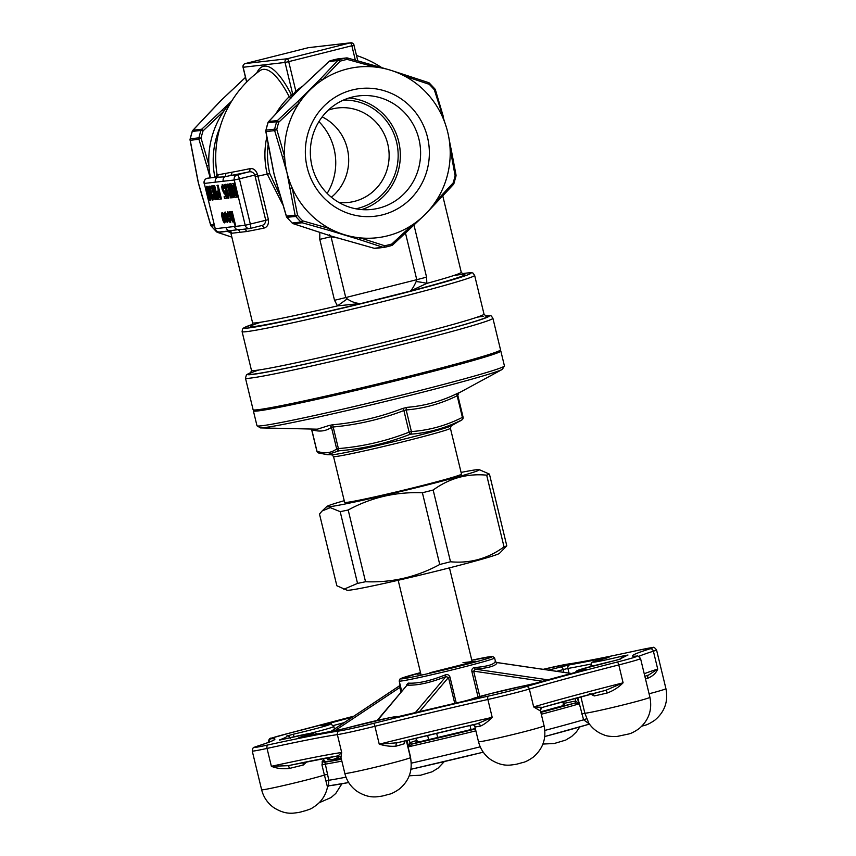 <?xml version="1.0" encoding="UTF-8"?>
<svg xmlns="http://www.w3.org/2000/svg" width="856" height="856" viewBox="0 0 856 856"><rect width="100%" height="100%" fill="white"/><g stroke="black" fill="none" stroke-linecap="round" stroke-linejoin="round"><path stroke-width="1.28" d="M500.493 349.997L499.594 351.474A126.057 4.248 166.4 0 1 378.106 385.082A126.057 4.248 166.4 0 1 254.681 410.72L253.205 409.821A127.287 4.291 -13.6 0 0 377.828 383.937A127.287 4.291 -13.6 0 0 500.493 349.997A127.287 4.291 -13.6 0 0 500.535 349.837L492.896 318.25A127.287 4.291 166.4 0 1 370.177 352.351A127.287 4.291 166.4 0 1 245.458 378.117L253.098 409.692A127.287 4.291 -13.6 0 0 253.205 409.821M500.032 350.757A127.287 4.291 166.4 0 1 500.824 351.024A127.287 4.291 166.4 0 1 378.106 385.125A127.287 4.291 166.4 0 1 253.387 410.891A127.287 4.291 166.4 0 1 253.965 410.281M338.398 448.598C362.805 446.565 386.377 441.086 409.104 432.152L403.882 410.548C381.091 419.269 357.53 424.747 333.166 426.994A2.45 0.61 84.4 0 0 332.438 424.801L329.057 425.496A2.45 2.354 -123.3 0 1 331.465 427.347C325.676 431.338 319.106 432.098 311.745 429.605L316.966 451.208C324.381 453.905 330.951 453.145 336.686 448.94A2.45 2.354 55.3 0 0 339.115 450.791L327.27 454.675L331.743 454.782A61.932 2.087 -13.6 0 0 391.898 442.103A61.932 2.087 -13.6 0 0 451.187 425.881L461.844 419.9C445.634 428.107 428.492 432.869 410.42 434.206C387.479 443.194 363.714 448.715 339.115 450.791A2.45 0.61 -95.2 0 1 338.398 448.598L333.166 426.994L331.465 427.347L336.686 448.94L338.398 448.598M402.588 408.483A2.45 0.631 69.4 0 1 403.882 410.548L406.183 409.971L411.404 431.574L409.104 432.152A2.45 0.631 -111 0 0 410.42 434.206A2.45 1.733 -94.7 0 0 411.404 431.574C429.241 430.29 446.233 425.571 462.401 417.386L457.168 395.782C440.958 403.754 423.966 408.483 406.183 409.971A2.45 1.733 84.7 0 1 407.146 407.338L402.588 408.483C379.989 417.161 356.61 422.596 332.438 424.801M338.88 202.444A47.54 45.85 83.5 0 0 348.67 202.412A47.54 45.85 83.5 0 0 388.817 149.961A47.54 45.85 83.5 0 0 337.842 107.942A47.54 45.85 83.5 0 0 328.297 110.135M322.177 116.898A47.54 45.85 -96.5 0 1 347.311 148.612A47.54 45.85 -96.5 0 1 331.39 197.233M234.48 226.508L245.212 225.278A4.291 4.141 83.5 0 0 250.241 228.445A4.291 1.124 -104.1 0 0 250.284 228.434L261.08 225.716C263.99 225.16 265.542 223.341 265.745 220.27L255.216 176.775A89.687 86.499 -96.5 0 1 254.81 174.977C253.43 172.27 251.332 171.264 248.529 171.981A110.039 3.702 166.4 0 1 229.922 175.651L224.7 176.828A4.291 4.141 83.5 0 0 223.213 181.258L204.295 183.43L215.252 228.713L234.48 226.508A4.291 4.141 83.5 0 0 237.722 229.708L241.938 229.429M206.895 186.298L207.002 186.266C208.094 186.779 209.067 188.941 209.913 192.739L210.897 198.549L210.373 200.208L209.741 200.368L207.815 196.955L209.388 198.774L209.699 198.325L209.035 193.681L208.575 195.607L206.392 191.263L206.424 186.415C207.526 186.929 208.489 189.09 209.335 192.889L210.319 198.699L209.741 200.368M208.254 196.73L209.966 198.635M222.699 184.479L224.903 188.213L223.898 188.588L222.581 186.201M223.191 186.041L223.213 189.337L224.679 192.226M222.614 186.191L222.646 189.486L224.112 192.375L224.443 191.059L225.545 191.038L226.872 198.143L224.529 198.496L224.101 196.73L225.46 196.495M224.101 196.73L225.47 196.57L224.807 192.985L224.422 193.959M224.625 184.511L227.696 195.189L228.071 193.06L228.466 194.686L227.964 198.282L224.625 184.511L225.674 184.308L227.91 193.552M228.071 193.06L228.638 192.91L229.034 194.537L228.841 198.1L228.263 198.25M230.82 197.95L226.968 184.243L231.794 194.248L229.301 183.976L229.879 183.826L233.742 197.543L232.607 197.747L228.338 187.678L230.82 197.95L231.398 197.811L229.75 191.016M226.968 184.243L228.092 184.029L230.949 190.76M232.565 183.548L234.127 183.345L237.465 197.115L234.908 197.276L234.127 196.356L232.179 190.792C231.109 186.394 231.12 184.008 232.222 183.633L233.56 183.484L236.887 197.255M225.749 213.658L225.652 216.022L224.55 216.044L224.775 212.213L227.033 214.407M227.621 217.146L227.247 217.242C226.498 214.107 225.674 212.438 224.775 212.213L225.353 212.063M227.257 215.059L227.728 216.75M228.317 219.607L227.3 222.635L225.46 219.575L226.466 219.2L227.482 220.901M228.531 213.337L228.199 215.006L227.118 215.027L227.578 211.892C228.477 212.031 229.322 213.7 230.104 216.868C230.874 220.056 230.874 221.875 230.125 222.303C229.226 222.057 228.392 220.367 227.643 217.253L229.536 216.568L227.953 213.476L227.632 215.156M228.006 211.785L230.136 214.792M231.088 218.687L230.221 222.282M227.536 216.793L229.515 216.493M229.429 211.86L232.554 220.399L231.152 211.667L232.201 211.464L235.528 225.235L234.961 225.385L233.26 220.409L232.832 221.993L230.96 218.205L229.429 211.86L230.478 211.657L233.121 220.249M222.175 212.513C223.084 212.727 223.919 214.417 224.679 217.574L225.256 221.725L224.7 222.924C223.812 222.721 222.988 221.073 222.228 218.002C221.436 214.792 221.415 212.951 222.175 212.513L224.293 214.3M224.914 216.129L225.674 219.457M225.824 220.688L224.7 222.924M216.985 185.377L218.087 185.174L221.415 198.956L218.89 199.191L217.114 195.457C216.493 192.547 216.6 191.102 217.445 191.134L218.355 191.038L217.51 185.324L220.848 199.095M217.799 191.049L218.334 190.952M215.07 199.758L211.207 186.041L216.033 196.056L213.551 185.773L214.653 185.57L217.98 199.341L216.857 199.555L212.577 189.476L215.07 199.758L215.648 199.619L214 192.825M211.207 186.041L212.341 185.838L215.188 192.568M208.875 186.308L211.946 196.987L212.309 194.858L212.705 196.495L212.202 200.09L208.875 186.308L209.923 186.116L212.16 195.361M212.309 194.858L212.887 194.719L213.283 196.345L213.091 199.908L212.513 200.047M225.674 173.918A3.071 2.814 72 0 1 224.7 176.828L214.653 177.406A3.071 3.06 169.7 0 0 216.964 173.95L218.023 174.795L231.805 172.249A106.979 3.606 -13.6 0 0 249.899 168.675C253.365 168.129 255.891 170.044 257.485 174.399A87.194 84.091 83.5 0 0 257.891 176.143L268.41 219.65C268.848 224.347 267.329 227.172 263.851 228.124A3.071 2.119 78.2 0 0 261.219 225.684M282.715 204.573L267.233 174.121A79.79 76.954 -96.5 0 1 266.794 137.185M275.942 113.655A79.79 76.954 -96.5 0 1 289.232 96.717A100.109 26.247 -104.1 0 0 259.796 70.759L259.796 70.759A107.353 107.353 0 0 0 216.964 173.95L216.279 176.389M329.624 234.822L331.015 236.652L345.749 297.556L347.226 298.915C352.233 302.264 357.038 303.752 361.649 303.366L337.499 305.881L334.514 300.285L319.78 239.38L319.812 233.528M263.851 228.124A107.353 3.617 166.4 0 1 246.528 231.548L230.949 233.335M413.962 225.021L426.566 277.119L426.844 283.4L410.024 291.19C411.736 289.991 413.78 286.781 416.155 281.57L416.765 279.687L405.487 233.078M268.131 144.568A78.217 75.435 83.5 0 0 269.79 173.629L280.265 196.185M210.416 177.459A85.878 82.829 -96.5 0 1 208.885 165.112A85.878 82.829 -96.5 0 1 223.716 111.334A85.878 82.829 -96.5 0 1 231.323 101.704M217.285 104.464A85.878 82.829 -96.5 0 1 219.147 102.42A85.878 82.829 -96.5 0 1 221.073 100.441L193.017 130.208L201.716 129.203A3.071 2.953 -96.5 0 0 200.967 130.444L192.258 131.439A96.621 93.176 83.5 0 0 190.225 138.822L198.934 137.827A3.071 2.953 -96.5 0 0 198.934 139.293A3.071 0.663 -17.6 0 1 201.064 138.116L198.934 137.827A96.621 93.176 -96.5 0 1 200.967 130.444L203.065 130.861L201.716 129.203L222.164 110.082L223.716 111.334L203.065 130.861A95.08 91.699 83.5 0 0 201.064 138.116L208.885 165.112L206.799 165.85L198.934 139.293L190.235 140.288L198.367 182.799A85.878 82.829 -96.5 0 1 197.436 178.508A85.878 82.829 -96.5 0 1 197.426 178.401M199.523 187.09A85.878 82.829 -96.5 0 1 199.491 186.983A85.878 82.829 -96.5 0 1 198.367 182.799L210.683 224.828L214.064 224.443M245.49 77.404L221.073 100.441A85.878 82.829 -96.5 0 1 222.902 98.665A85.878 82.829 -96.5 0 1 224.796 96.953M222.164 110.082L231.002 101.725M210.137 177.534L206.799 165.85M230.639 232.586L226.498 231.195M225.995 231.259A3.071 2.953 -96.5 0 0 226.444 231.441L217.745 232.436L231.858 237.123M427.497 137.281A64.275 61.985 -96.5 0 1 350.35 214.054A64.275 61.985 -96.5 0 1 324.189 105.919A64.275 61.985 -96.5 0 1 427.497 137.281M447.72 132.198A85.878 82.829 -96.5 0 1 448.64 136.478A85.878 82.829 -96.5 0 1 450.085 148.398A85.878 82.829 -96.5 0 1 435.255 202.187A85.878 82.829 -96.5 0 1 426.941 212.577A85.878 82.829 -96.5 0 1 425.015 214.556A85.878 82.829 -96.5 0 1 423.174 216.322A85.878 82.829 -96.5 0 1 412.667 224.668A85.878 82.829 -96.5 0 1 360.183 237.872A85.878 82.829 -96.5 0 1 344.636 234.779A85.878 82.829 -96.5 0 1 329.924 228.691A85.878 82.829 -96.5 0 1 292.27 188.106A85.878 82.829 -96.5 0 1 286.974 172.644A85.878 82.829 -96.5 0 1 284.609 156.434A85.878 82.829 -96.5 0 1 299.429 102.656A85.878 82.829 -96.5 0 1 309.679 90.287A85.878 82.829 -96.5 0 1 322.027 80.164A85.878 82.829 -96.5 0 1 374.511 66.961A85.878 82.829 -96.5 0 1 388.506 69.603A85.878 82.829 -96.5 0 1 390.047 70.053A85.878 82.829 -96.5 0 1 391.738 70.588A85.878 82.829 -96.5 0 1 404.77 76.152A85.878 82.829 -96.5 0 1 442.424 116.726A85.878 82.829 -96.5 0 1 446.597 128.015A85.878 82.829 -96.5 0 1 447.72 132.198M426.941 212.577L435.554 203.503A3.071 0.963 44.1 0 0 435.255 202.187L453.113 182.981A95.08 91.699 83.5 0 0 455.114 175.715L450.085 148.398L450.909 147.917L456.002 174.913A3.071 0.867 170.5 0 1 455.114 175.715L455.97 176.122A3.071 3.071 0 0 0 456.002 174.913A3.071 0.867 170.5 0 0 455.852 174.699M446.597 128.015L434.324 89.794A95.08 91.699 83.5 0 0 429.241 84.316L404.77 76.152A3.071 1.07 107.6 0 0 404.332 74.665L428.503 82.593A3.071 1.487 108.7 0 1 429.241 84.316L429.691 83.321A3.071 3.071 0 0 0 428.503 82.593A3.071 1.487 108.7 0 0 428.332 82.561L404.214 74.643A3.071 1.07 107.6 0 1 404.332 74.665L391.738 70.588M388.506 69.603L374.543 65.623L374.511 66.961L347.161 59.396L347.579 58.015L386.077 68.94M340.078 61.183L322.027 80.164A3.071 0.963 44.1 0 0 320.08 79.319L337.735 60.508A3.071 1.391 42.4 0 1 340.078 61.183A3.071 0.802 73.5 0 0 338.965 59.781A96.621 93.176 -96.5 0 1 346.166 57.973A3.071 0.802 78.2 0 1 347.161 59.396A95.08 91.699 83.5 0 0 340.078 61.183M391.62 245.512A3.071 2.953 -96.5 0 0 392.733 244.837L392.776 244.848A3.071 3.071 0 0 1 391.577 245.522L384.355 247.341A3.071 2.953 -96.5 0 1 384.087 247.384A3.071 3.071 0 0 0 384.355 247.341A3.071 0.802 78.2 0 1 384.344 247.341L384.355 247.341A3.071 0.802 78.2 0 0 384.74 245.758A3.071 1.487 108.7 0 1 382.921 247.277L358.803 239.37A3.071 1.07 107.6 0 0 360.183 237.872L384.74 245.758A95.08 91.699 83.5 0 0 391.823 243.981L412.667 224.668L413.277 225.674L392.776 244.848L391.823 243.981A3.071 0.802 73.5 0 1 391.577 245.522A3.071 0.802 73.5 0 1 391.545 245.533A96.621 93.176 -96.5 0 1 384.376 247.331M329.068 61.482L296.797 91.763L268.731 121.531L277.44 120.525A3.071 2.953 -96.5 0 0 276.681 121.766L267.981 122.761A96.621 93.176 83.5 0 0 265.949 130.144L274.648 129.149A3.071 2.953 -96.5 0 0 274.658 130.615A3.071 0.663 -17.6 0 1 276.788 129.438L274.648 129.149A96.621 93.176 -96.5 0 1 276.681 121.766L278.789 122.183L277.44 120.525L297.888 101.404L299.429 102.656L278.789 122.183A95.08 91.699 83.5 0 0 276.788 129.438L284.609 156.434L282.512 157.172L274.658 130.615L265.949 131.61L274.08 174.121L286.407 216.151L295.106 215.156L286.974 172.644L282.512 157.172M290.034 188.277L292.27 188.106L297.567 215.359A95.08 91.699 83.5 0 0 302.66 220.837L329.924 228.691L329.079 230.35L302.168 222.763L302.66 220.837L300.938 222.025A96.621 93.176 -96.5 0 1 295.769 216.45L286.942 217.285M393.418 71.166L404.214 74.643M297.888 101.404L320.08 79.319M278.542 189.593L286.353 216.354A3.071 0.663 162.4 0 1 286.407 216.151A3.071 2.953 -96.5 0 0 287.07 217.456A96.621 93.176 83.5 0 0 292.238 223.02L300.938 222.025A3.071 2.953 -96.5 0 0 302.168 222.763L293.469 223.758L331.754 236.256L374.222 248.294L382.921 247.277A3.071 2.953 -96.5 0 0 384.087 247.384L375.377 248.379A3.071 2.953 -96.5 0 1 374.222 248.272A3.071 3.071 0 0 0 375.377 248.379A3.071 2.953 -96.5 0 0 375.634 248.336M358.803 239.37L329.079 230.35M334.846 237.133A85.878 82.829 -96.5 0 1 333.294 236.705A85.878 82.829 -96.5 0 1 331.754 236.256A85.878 82.829 -96.5 0 1 330.063 235.721A85.878 82.829 -96.5 0 1 328.383 235.154M275.236 178.412A85.878 82.829 -96.5 0 1 275.204 178.305A85.878 82.829 -96.5 0 1 274.08 174.121A85.878 82.829 -96.5 0 1 273.16 169.83A85.878 82.829 -96.5 0 1 273.139 169.723M293.009 95.786A85.878 82.829 -96.5 0 1 294.86 93.743A85.878 82.829 -96.5 0 1 296.797 91.763A85.878 82.829 -96.5 0 1 298.626 89.987A85.878 82.829 -96.5 0 1 300.52 88.275M256.65 73.135A102.966 26.996 75.9 0 1 291.136 94.256L292.891 94.963L285.037 62.456L243.147 67.26L246.71 82.005M231.152 211.667L232.201 211.464M231.42 218.055L231.997 217.916M229.911 211.806L230.478 211.657M231.623 211.603L234.961 225.385M230.756 222.153L230.125 222.303M229.74 220.72L229.922 218.152L228.392 218.334L229.74 220.72M228.969 218.184L230.318 220.57M228.959 219.939L229.536 219.789M225.888 219.339L226.904 221.041L226.776 217.349L225.139 213.807M225.171 213.797L225.075 216.172M227.247 217.242C228.017 220.399 228.038 222.196 227.3 222.635M222.56 214.096L222.688 217.863L224.315 221.34L224.197 217.638L222.528 214.107M224.679 217.574L225.256 217.435M225.256 221.725L225.834 221.586M223.138 213.957L223.266 217.724L224.882 221.19M222.688 217.863L223.266 217.724M232.65 185.217L231.997 186.298L232.714 190.77L234.533 195.607L235.978 195.724L233.41 185.131L232.522 185.249M233.56 183.484L234.127 183.345M233.217 185.078L232.575 186.148L233.292 190.621L235.111 195.457L235.956 195.65M231.997 186.298L232.575 186.148M232.714 190.77L233.292 190.621M234.533 195.607L235.111 195.457M235.218 195.81L235.796 195.671M229.301 183.976L230.403 183.762M227.525 184.179L228.092 184.029M229.825 183.912L233.164 197.683M228.466 194.686L229.034 194.537M225.107 184.457L225.674 184.308M224.807 192.985L224.358 193.97L222.186 189.636L221.693 186.383L222.806 184.457M222.753 184.468L222.175 184.618L224.326 188.352L224.903 188.213M224.443 191.059L225.545 191.038M224.968 191.188L226.294 198.292M222.646 189.486L223.213 189.337M217.841 192.728L217.627 195.339L218.59 197.597L219.939 197.565L218.74 192.621L217.766 192.739M217.51 185.324L218.087 185.174M218.419 192.579L218.205 195.189L219.157 197.458L219.917 197.49M217.627 195.339L218.205 195.189M218.59 197.597L219.157 197.458M213.551 185.773L214.653 185.57M211.764 185.977L212.341 185.838M214.075 185.72L217.403 199.491M212.705 196.495L213.283 196.345M209.346 186.255L209.923 186.116M208.404 191.07L206.82 187.999L206.852 191.145L208.318 194.002L208.404 191.07M210.319 198.699L210.897 198.549M209.335 192.889L209.913 192.739M208.768 198.121L209.335 197.982M207.419 187.849L207.43 191.006L208.896 193.852M206.852 191.145L207.43 191.006M218.023 174.795A3.071 3.028 113.8 0 1 216.836 177.727A4.291 4.141 83.5 0 0 215.338 182.157M227.247 231.077L237.722 229.708A3.071 2.793 90.3 0 1 239.883 232.019M225.984 227.482A4.291 4.141 83.5 0 0 229.226 230.681A3.071 3.039 60.1 0 1 231.623 232.96M291.061 98.044L289.232 96.717A3.071 1.99 -27.5 0 0 291.136 94.256M355.347 60.166L351.859 45.753L288.707 61.643L295.834 91.111L292.891 94.963A3.071 2.953 -96.5 0 1 292.987 95.744M302.938 85.942A81.277 78.388 -96.5 0 0 295.834 91.111A3.071 0.685 -129.3 0 0 296.561 91.988M241.831 229.44L249.717 228.541A4.291 4.291 0 0 0 250.284 228.434A4.291 1.124 -104.1 0 0 250.359 224.144L239.402 178.851L257.485 174.399M246.528 231.548A3.071 2.622 79.6 0 0 244.099 229.183M231.805 172.249A3.071 2.643 79.7 0 1 229.922 175.651L237.262 174.817L248.529 171.981A3.071 2.108 78.2 0 0 249.899 168.675M202.829 198.271L210.63 225.032A3.071 0.663 162.4 0 0 210.79 225.16M214.385 225.781L211.218 225.963M217.435 231.591L216.514 231.698A3.071 2.953 -96.5 0 0 217.745 232.436A3.071 1.487 108.7 0 1 217.574 232.404A3.071 3.071 0 0 1 216.397 231.666L211.229 226.102A3.071 3.071 0 0 1 210.63 225.032A3.071 0.663 162.4 0 1 210.683 224.828A3.071 2.953 -96.5 0 0 211.346 226.134A96.621 93.176 83.5 0 0 216.514 231.698L216.365 231.548M231.858 237.144L217.574 232.404A3.071 1.487 108.7 0 1 217.371 232.286M210.672 111.398A3.071 0.963 -135.9 0 0 210.533 111.483L192.814 130.358A3.071 1.391 -137.6 0 0 192.654 130.636M190.203 138.961L190.118 138.865A3.071 3.071 0 0 0 190.075 140.074A3.071 0.867 170.5 0 0 190.235 140.288A3.071 2.953 -96.5 0 1 190.225 138.822L192.258 131.439A3.071 2.953 -96.5 0 1 193.017 130.208A3.071 1.391 -137.6 0 0 192.814 130.358A3.071 3.071 0 0 0 192.151 131.492L192.215 131.599M232.864 89.313L245.479 77.361M330.191 60.808A3.071 0.802 73.5 0 1 330.223 60.787A3.071 0.802 73.5 0 1 330.266 60.787L338.965 59.781A3.071 2.953 -96.5 0 0 337.735 60.508L329.036 61.514A3.071 2.953 -96.5 0 1 330.266 60.787A96.621 93.176 83.5 0 1 337.457 58.968A3.071 2.953 -96.5 0 1 337.713 58.925A3.071 3.071 0 0 0 337.446 58.968A3.071 0.802 78.2 0 1 337.446 58.968L337.446 58.968A3.071 0.802 78.2 0 1 337.457 58.968L346.166 57.973A3.071 2.953 -96.5 0 1 347.568 58.037M286.396 102.72A3.071 0.963 -135.9 0 0 286.246 102.806L268.527 121.68A3.071 1.391 -137.6 0 0 268.377 121.959M265.916 130.283L265.841 130.187A3.071 3.071 0 0 0 265.799 131.396A3.071 0.867 170.5 0 0 265.949 131.61A3.071 2.953 -96.5 0 1 265.949 130.144L267.981 122.761A3.071 2.953 -96.5 0 1 268.731 121.531A3.071 1.391 -137.6 0 0 268.527 121.68A3.071 3.071 0 0 0 267.875 122.815L267.928 122.922M273.16 169.83L271.02 158.488M297.567 215.359L295.769 216.45A3.071 2.953 -96.5 0 1 295.106 215.156A3.071 0.867 170.5 0 0 297.567 215.359M286.503 216.482A3.071 0.663 162.4 0 1 286.353 216.354A3.071 3.071 0 0 0 286.942 217.424L292.11 222.988A3.071 3.071 0 0 0 293.298 223.716A3.071 1.487 108.7 0 0 293.469 223.758A3.071 2.953 -96.5 0 1 292.238 223.02L292.078 222.87M330.063 235.721L293.298 223.716A3.071 1.487 108.7 0 1 293.094 223.609M413.213 225.674L423.174 216.322M453.07 184.789A3.071 1.391 42.4 0 0 453.273 184.639L453.273 184.639A3.071 3.071 0 0 0 453.937 183.494L453.113 182.981A3.071 1.391 42.4 0 1 453.273 184.639L435.554 203.503A3.071 0.963 44.1 0 1 435.404 203.589M450.78 147.831L448.64 136.478M429.562 83.299L434.859 88.896L434.324 89.794A3.071 0.663 162.4 0 1 435.447 89.966A3.071 3.071 0 0 0 434.859 88.896L434.73 88.864M343.416 100.099A54.902 52.954 -96.5 0 1 397.794 148.923A54.902 52.954 -96.5 0 1 355.871 208.8M361.724 209.581A57.149 55.116 83.5 0 0 399.945 148.677A57.149 55.116 83.5 0 0 348.938 98.001M311.991 166.085A57.149 55.116 83.5 0 0 371.975 209.41A57.149 55.116 83.5 0 0 418.948 139.175A57.149 55.116 83.5 0 0 358.964 95.861A57.149 55.116 83.5 0 0 311.991 166.085M318.924 121.616A57.149 55.116 -96.5 0 1 334.086 148.901A57.149 55.116 -96.5 0 1 327.153 193.381M407.146 407.338C424.704 405.905 441.568 401.218 457.725 393.268L458.902 392.818A2.45 2.354 -123.3 0 0 458.709 392.936L457.821 395.44L463.075 417.161L462.401 417.386A2.45 1.712 -116.2 0 1 461.844 419.9A2.45 2.354 55.3 0 0 462.09 419.761L462.09 419.761A2.45 2.354 55.3 0 0 463 417.204M458.399 393.214L502.365 369.364A125.468 4.227 166.4 0 1 410.559 395.258A125.468 4.227 166.4 0 1 260.395 427.904L317.373 429.177L329.057 425.496M461.084 472.426A78.517 2.643 166.4 0 1 479.2 469.634A78.517 2.643 166.4 0 1 403.679 490.788A78.517 2.643 166.4 0 1 326.832 506.506A78.517 2.643 166.4 0 1 344.219 500.707M461.48 474.085A60.113 2.022 166.4 0 1 403.529 490.188A60.113 2.022 166.4 0 1 344.626 502.354L333.53 456.515A60.113 2.022 166.4 0 0 392.433 444.35A60.113 2.022 166.4 0 0 450.395 428.235L461.48 474.085M457.168 395.782L457.757 395.558L457.168 395.782A2.45 1.712 64.3 0 1 457.725 393.268M312.333 429.38L311.745 429.605A2.45 2.333 -72.4 0 0 311.552 429.049M316.966 451.166L316.966 451.208A2.45 2.333 108.8 0 0 318.475 452.952L327.302 454.675M319.491 514.039L322.156 510.946L330.309 507.64L340.185 511.663L357.541 583.396A88.949 2.996 -13.6 0 0 365.533 581.738C392.048 582.765 416.786 577.008 439.749 564.478A88.949 2.996 -13.6 0 0 450.513 561.771C470.094 563.59 487.931 558.626 504.034 546.888A88.949 2.996 -13.6 0 0 506.795 545.828L499.455 553.361A78.517 2.643 166.4 0 1 439.064 570.481A78.517 2.643 166.4 0 1 347.087 590.223L336.847 585.761L319.491 514.039M479.2 469.634L489.439 474.106A88.949 2.996 166.4 0 1 486.679 475.155C467.098 473.336 449.261 478.301 433.157 490.039A88.949 2.996 166.4 0 1 422.393 492.756C395.889 491.729 371.151 497.475 348.189 510.005A88.949 2.996 166.4 0 1 340.185 511.663M357.541 583.396L343.802 589.27M348.189 510.005L365.533 581.738M422.393 492.756L439.749 564.478M433.157 490.039L450.513 561.771M486.679 475.155L504.034 546.888M489.439 474.106L506.795 545.828M436.656 733.26L437.705 737.583M470.008 725.449L471.003 729.59M427.625 735.411L428.663 739.702M463.364 274.391L461.266 272.294A107.353 3.617 -13.6 0 1 426.844 283.4A24.535 5.489 -176.5 0 0 416.155 281.57M337.778 237.979A84.348 81.352 -96.5 0 1 331.015 236.652A24.535 0.824 166.4 0 1 319.78 239.38M347.226 298.915A24.535 1.07 144.3 0 0 337.499 305.881A107.353 3.617 -13.6 0 1 252.574 322.776L230.949 233.378C231.355 232.479 227.108 230.082 227.643 231.066L219.757 231.976A4.291 4.141 83.5 0 1 215.252 228.713L204.295 183.43A4.291 4.141 83.5 0 1 207.302 178.241L214.653 177.406A110.039 3.702 166.4 0 1 216.236 176.347M321.931 761.979A35.578 1.198 166.4 0 1 324.916 762.172L328.811 780.276L328.447 785.894L348.681 782.534A147.221 4.954 166.4 0 1 329.068 785.776M589.345 723.983L583.589 719.8L577.736 697.672M406.525 740.504L410.527 757.046L411.255 763.167A153.363 5.168 -13.6 0 0 480.237 746.828M475.326 728.542A137.313 4.622 166.4 0 1 418.787 741.981L412.036 744.089L408.612 746.785L409.949 742.708L416.54 740.44L415.952 741.2M563.719 704.017L563.697 703.407L575.746 700.978L578.881 703.942L575.072 703.065L563.43 705.965M400.993 692.29L399.838 687.486L400.747 687.325L400.02 684.062M495.442 661.431L495.303 661.207C494.693 664.331 487.749 666.45 474.481 667.562C472.491 667.894 471.624 669.221 471.891 671.553L473.646 671.125L475.401 669.178L547.829 679.814M454.75 703.365L448.48 677.46L449.978 677.064C449.122 674.881 447.56 674.164 445.291 674.903C430.247 680.916 417.889 683.655 408.216 683.12L406.728 684.811M420.81 673.79L417.065 674.218L420.692 673.308M462.989 662.662L475.883 661.185L429.958 672.741M340.207 756.33L337.168 757.977A135.526 4.569 -13.6 0 0 332.856 759.561M377.1 720.463L407.039 685.153L377.55 720.356M408.216 683.12A1.84 1.509 -86 0 1 407.424 685.121C417.439 685.592 430.258 682.756 445.89 676.604L445.291 674.903M419.429 711.732L448.48 677.46L445.89 676.604L415.256 712.727M334.91 730.671L399.838 687.486L399.142 686.073L400.02 684.361M474.481 667.562A1.84 1.016 -94.7 0 0 475.401 669.178C489.14 667.937 496.352 665.743 497.015 662.587A1.84 1.808 -176 0 1 495.303 661.207M495.528 661.742L497.015 662.587L571.294 673.49M336.515 756.148A1.84 1.616 83.8 0 0 336.601 756.212L336.205 756.319A1.84 1.733 71.1 0 1 337.168 757.977M336.087 756.223A1.84 1.466 96.2 0 0 336.205 756.319L335.541 756.319M475.326 728.531L418.777 741.981A1.84 1.83 58.5 0 1 416.54 740.44M418.317 742.152A1.84 1.594 73 0 1 416.326 740.708L416.037 738.204M475.433 729.002A151.523 5.104 -13.6 0 1 412.218 744.014A1.84 1.594 73 0 1 410.227 742.569M412.036 744.089A1.84 1.562 55.4 0 1 409.949 742.708L409.254 739.841M563.697 703.407A1.84 1.477 -101 0 1 562.745 705.761A137.313 4.622 166.4 0 1 540.703 711.817L562.702 705.761L563.462 703.739L562.52 701.781M563.43 701.535L564.361 703.45A1.84 0.909 -102.5 0 1 563.922 705.515M575.221 701.053A1.84 0.909 -102.5 0 1 574.772 703.108A151.523 5.104 -13.6 0 1 540.842 712.385M575.114 698.378L575.746 700.978A1.84 0.888 -92 0 1 575.072 703.065M340.945 757.325L338.206 755.848L341.694 752.499L340.945 757.325L344.84 773.428A33.737 1.134 -13.6 0 0 369.46 768.602A33.737 1.134 -13.6 0 0 406.215 759.154A33.737 1.134 -13.6 0 0 410.42 757.56L406.311 740.558M404.31 743.725L405.038 740.868A3.071 2.825 -108.1 0 0 404.31 743.725A33.737 1.134 166.4 0 1 396.178 746.111C391.224 746.657 385.575 746.015 379.24 744.174L397.205 742.783L477.263 723.78A187.1 6.302 -13.6 0 0 397.473 742.719M542.426 707.388A3.071 3.06 -136.6 0 0 540.457 711.004L533.673 706.928L542.565 707.356L605.888 690.268A187.1 6.302 -13.6 0 0 542.715 707.313M580.892 696.827L584.862 713.23A33.737 1.134 -13.6 0 0 611.698 707.698A33.737 1.134 -13.6 0 0 645.724 698.892A33.737 1.134 -13.6 0 0 649.929 697.298L640.556 658.564A33.737 1.134 166.4 0 1 618.781 664.93L623.104 682.81L605.888 690.268A3.071 0.621 76.8 0 1 607.193 693.007C613.27 690.781 618.578 687.379 623.104 682.81A184.029 6.195 166.4 0 0 533.673 706.928L529.34 689.048A33.737 1.134 166.4 0 1 487.877 699.48A184.029 6.195 -13.6 0 0 374.917 726.295L379.24 744.174A184.029 6.195 166.4 0 1 492.2 717.36C487.845 721.736 483.929 724.647 480.462 726.102A3.071 2.557 79.3 0 0 477.413 723.748L477.509 723.727M474.631 725.578L475.294 726.872A3.071 3.028 89.2 0 0 473.293 724.69M589.356 693.317L594.214 695.939A3.071 1.83 77.8 0 0 592.823 693.681M644.236 673.768A184.029 6.195 166.4 0 1 657.718 669.082C656.135 673.051 652.828 676.112 647.789 678.252A3.071 1.691 75.1 0 1 648.409 675.095M303.206 762.536A3.071 1.145 -104.4 0 0 303.324 764.986L306.855 761.787M338.206 755.848A187.1 6.302 -13.6 0 0 288.536 765.606L289.382 768.442C282.855 769.212 276.852 768.495 271.373 766.302L267.051 748.422A33.737 1.134 166.4 0 1 252.253 751.033L261.626 789.767A33.737 1.134 -13.6 0 0 286.246 784.931A33.737 1.134 -13.6 0 0 323.012 775.493A33.737 1.134 -13.6 0 0 324.403 775.055L321.952 764.922L322.755 760.781A33.737 1.134 -13.6 0 0 323.9 760.192L323.493 758.502M581.684 713.968L584.862 713.23L588.842 723.277C592.641 728.723 597.649 732.586 603.887 734.855C606.401 736.096 610.702 736.652 616.78 736.513L628.678 733.988C631.129 733.496 634.542 731.741 638.918 728.745C648.752 720.42 652.422 709.934 649.929 697.298M261.626 789.767C263.52 797.225 267.607 803.196 273.856 807.69C283.39 813.649 289.606 813.286 292.795 813.2C301.162 812.323 300.156 812.002 305.966 810.589C309.177 809.188 310.749 809.915 318.571 803.313C323.215 798.819 326.19 793.405 327.484 787.071L324.403 775.055L327.677 774.263M290.238 732.918A3.071 1.006 -104.3 0 1 290.27 732.907A3.071 1.006 -104.3 0 0 290.27 732.907L353.892 716.151A187.1 6.302 166.4 0 1 290.312 732.907A30.677 1.038 -13.6 0 0 271.138 738.749A187.1 6.302 166.4 0 1 257.389 746.165A30.677 1.038 -13.6 0 0 267.971 744.955A187.1 6.302 166.4 0 1 339.458 730.928A30.677 1.038 -13.6 0 0 373.591 723.363A3.071 0.599 -104 0 1 374.917 726.295A33.737 1.134 166.4 0 1 337.371 734.619L341.694 752.499A184.029 6.195 166.4 0 0 271.373 766.302L288.172 765.681L338.27 755.848M397.205 742.783L397.377 742.74A3.071 2.054 -105.3 0 0 396.178 746.111M373.591 723.363A187.1 6.302 166.4 0 1 488.434 696.099A3.071 1.338 -102.7 0 0 487.877 699.48L492.2 717.36L477.263 723.78M474.631 725.695L478.504 741.703A33.737 1.134 -13.6 0 0 503.125 736.877A33.737 1.134 -13.6 0 0 539.89 727.429A33.737 1.134 -13.6 0 0 544.095 725.835L540.489 710.929L541.206 708.18A3.071 3.06 -136.6 0 0 541.195 708.19L542.565 707.356M649.073 693.767A33.737 1.134 -13.6 0 0 661.72 690.257A33.737 1.134 -13.6 0 0 665.925 688.663L656.552 649.929A33.737 1.134 166.4 0 1 653.385 651.202L657.718 669.082L648.73 674.967M648.666 674.977L644.857 676.358M341.405 759.24A151.523 5.104 -13.6 0 1 324.916 762.172A1.84 1.776 69.5 0 1 322.755 760.781M325.473 780.726L328.811 780.276A153.363 5.168 -13.6 0 0 345.995 777.173M586.66 718.73L583.589 719.8A153.363 5.168 -13.6 0 1 544.844 730.425M261.08 225.716L250.316 228.424M268.41 219.65L245.212 225.278L234.255 179.995L223.213 181.258M269.79 173.629L267.233 174.121A107.353 3.617 166.4 0 1 257.891 176.143L255.216 176.775M214.717 176.379A81.277 78.388 -96.5 0 1 219.992 127.426M334.514 300.285A24.535 0.824 166.4 0 0 345.749 297.556L416.765 279.687A24.535 0.824 166.4 0 0 426.566 277.119M350.329 42.864L308.449 47.669L245.298 63.558L287.177 58.754L350.329 42.864A3.071 0.802 75.9 0 1 351.859 45.753L354.031 45.122A3.071 3.071 0 0 0 350.703 42.8A3.071 2.953 83.5 0 0 350.329 42.864M207.259 178.251L207.302 178.241A4.291 1.124 -104.1 0 0 207.259 178.251A4.291 4.291 0 0 0 204.135 183.43M219.05 197.672L219.618 197.522M237.262 174.817A4.291 4.141 83.5 0 0 234.255 179.995L239.402 178.851A4.291 1.124 -104.1 0 0 237.262 174.817M242.098 331.614L242.548 329.068L243.885 327.805L252.509 324.403A116.555 3.927 -13.6 0 0 351.527 306.02A116.555 3.927 -13.6 0 0 466.713 273.064A116.555 3.927 -13.6 0 0 462.08 273.706L467.087 273C474.727 272.593 472.384 272.722 474.631 275.365A119.615 4.034 166.4 0 1 359.306 307.411A119.615 4.034 166.4 0 1 242.098 331.614L251.461 370.348A119.615 4.034 -13.6 0 0 368.679 346.145A119.615 4.034 -13.6 0 0 484.004 314.099L474.631 275.365M453.338 275.653A110.424 3.724 166.4 0 1 410.024 291.19L361.649 303.366A110.424 3.724 166.4 0 1 261.166 322.145M245.265 63.569A3.071 3.071 0 0 0 243.04 67.26L243.147 67.26A3.071 2.953 83.5 0 1 245.298 63.558A3.071 0.802 -104.1 0 0 245.265 63.569A3.071 0.802 -104.1 0 0 245.233 63.579L308.417 47.669A3.071 0.802 75.9 0 1 308.449 47.669A3.071 0.802 75.9 0 0 308.385 47.679M308.813 47.604A3.071 2.953 83.5 0 0 308.449 47.669A3.071 3.071 0 0 1 308.813 47.604L350.703 42.8M287.177 58.754A3.071 2.953 83.5 0 0 285.037 62.456L288.707 61.643A3.071 0.802 -104.1 0 0 287.177 58.754M291.896 95.08A3.071 2.953 -96.5 0 1 291.714 97.081M353.924 45.122L357.84 60.862M197.436 178.508L190.075 140.074A3.071 0.867 170.5 0 1 190.16 139.817M270.892 158.403L265.799 131.396A3.071 0.867 170.5 0 1 265.874 131.139M435.394 90.169A3.071 0.663 162.4 0 0 435.447 89.966L443.344 116.641M485.737 316.099A122.686 4.13 166.4 0 1 354.994 352.683A122.686 4.13 166.4 0 1 258.994 369.963M477.134 317.191A122.686 4.13 166.4 0 1 483.266 316.313M245.458 378.117L246.442 374.917L251.15 372.499A124.216 4.184 -13.6 0 0 369.439 349.269A124.216 4.184 -13.6 0 0 485.299 315.885M253.387 410.891L256.982 425.742A127.287 4.291 -13.6 0 0 414.122 391.984A127.287 4.291 -13.6 0 0 504.419 365.887L502.365 369.364M462.989 417.161L463.075 417.161A2.45 2.45 0 0 1 462.09 419.761L459.383 421.43M341.854 761.123A153.363 5.168 166.4 0 1 325.226 764.14L321.952 764.922M589.42 724.09A147.221 4.954 166.4 0 1 544.758 736.535L589.42 724.101M483.266 752.189A147.221 4.954 166.4 0 1 410.944 769.287L483.266 752.189M328.865 759.893L341.18 758.32A137.313 4.622 166.4 0 1 333.433 756.683M331.325 757.057L323.557 758.78M331.015 731.388L399.142 686.073M577.393 697.768L578.881 703.942A153.363 5.168 166.4 0 1 541.292 714.246M475.883 730.853A153.363 5.168 166.4 0 1 408.612 746.785L407.06 740.376M494.608 657.954A49.07 1.648 166.4 0 1 447.292 671.093A49.07 1.648 166.4 0 1 399.206 681.034L399.816 679.118L420.521 672.623A47.23 1.594 -13.6 0 0 406.45 676.572A47.23 1.594 -13.6 0 0 423.025 674.774A47.23 1.594 -13.6 0 0 485.373 659.173A47.23 1.594 -13.6 0 0 471.806 660.222L492.639 656.445L494.608 657.954L495.453 661.453M400.747 687.325L401.732 691.413M478.044 696.977L471.891 671.553M449.978 677.064L456.259 703.011M562.649 702.048A135.526 4.569 -13.6 0 0 558.54 702.872M542.576 681.258L473.646 671.125L479.777 696.484M336.601 756.212A1.84 1.712 65.1 0 1 337.489 757.817M488.434 696.099A30.677 1.038 -13.6 0 0 526.13 686.608A187.1 6.302 166.4 0 1 617.058 662.095A30.677 1.038 -13.6 0 0 636.233 656.242A187.1 6.302 166.4 0 1 649.972 648.827A30.677 1.038 -13.6 0 0 639.4 650.046A187.1 6.302 166.4 0 1 567.903 664.074A30.677 1.038 -13.6 0 0 543.26 669.328L568.202 664.021A3.071 2.9 -98.1 0 0 567.903 664.074M548.589 670.12A30.677 1.038 -13.6 0 0 560.445 667.006A3.071 2.097 74.6 0 1 563.227 669.563A33.737 1.134 166.4 0 1 556.71 671.307M591.047 664.042A202.433 6.816 166.4 0 1 567.892 668.461A3.071 2.696 -100.1 0 1 569.775 664.802L560.445 667.006M569.775 664.802A199.362 6.72 -13.6 0 0 607.803 657.333L606.968 657.868A30.677 1.038 -13.6 0 0 594.332 662.105A30.677 1.038 -13.6 0 0 622.376 656.103L627.983 655.022A199.362 6.72 -13.6 0 0 620.675 658.97L613.431 660.928A30.677 1.038 -13.6 0 0 581.042 669.274A30.677 1.038 -13.6 0 0 585.504 669.456L584.092 670.13A199.362 6.72 -13.6 0 0 535.728 683.174L526.322 685.41A30.677 1.038 -13.6 0 0 493.152 692.975A30.677 1.038 -13.6 0 0 471.399 699.234L463.802 701.267A199.362 6.72 -13.6 0 0 402.716 715.766L397.227 716.986M352.447 717.114A199.362 6.72 -13.6 0 1 323.279 724.872L321.867 725.546A30.677 1.038 -13.6 0 1 326.318 725.728A30.677 1.038 -13.6 0 1 293.929 734.073L286.696 736.032A199.362 6.72 -13.6 0 1 279.377 739.98L284.984 738.899A30.677 1.038 -13.6 0 1 313.029 732.897A30.677 1.038 -13.6 0 1 300.392 737.123L299.568 737.669A199.362 6.72 -13.6 0 1 337.585 730.2L346.926 727.996A30.677 1.038 -13.6 0 1 382.14 719.329A30.677 1.038 -13.6 0 1 396.66 716.975L463.834 701.257A3.071 0.867 77 0 0 463.834 701.257A3.071 0.867 77 0 0 463.802 701.267M480.462 726.102A33.737 1.134 166.4 0 1 475.294 726.872M607.193 693.007A33.737 1.134 166.4 0 1 594.214 695.939M595.99 665.198A33.737 1.134 166.4 0 1 590.961 665.797L591.122 666.46M647.789 678.252A33.737 1.134 166.4 0 1 645.467 678.872M563.901 672.367L563.227 669.563L567.892 668.461L569.015 673.116M334.461 729.077L333.84 726.53A33.737 1.134 166.4 0 1 310.824 733.218M303.324 764.986A33.737 1.134 166.4 0 1 289.382 768.442M617.058 662.095A3.071 1.006 -104.3 0 1 618.781 664.93A184.029 6.195 -13.6 0 0 529.34 689.048A3.071 2.547 -106.5 0 0 526.13 686.608M649.972 648.827A3.071 2.761 72.4 0 1 653.385 651.202A184.029 6.195 -13.6 0 0 638.704 656.413M344.101 722.667A202.433 6.816 166.4 0 1 333.391 725.514M339.458 730.928A3.071 2.9 -98.1 0 0 337.371 734.619A184.029 6.195 -13.6 0 0 267.051 748.422A3.071 1.701 -102.3 0 1 267.971 744.955M317.319 734.041L315.243 732.8L312.943 732.886L279.859 740.023M286.696 736.032A3.071 3.06 -57.3 0 1 289.071 736.428L290.548 738.482M293.929 734.073A3.071 0.685 76.8 0 0 293.897 736.791M323.279 724.872A3.071 1.466 75.3 0 1 324.05 725.107M584.669 669.97A3.071 2.236 -101.6 0 1 585.504 669.456M575.125 672.474L576.965 670.687L580.186 669.531L613.463 660.928A3.071 0.685 76.8 0 0 613.463 660.928A3.071 0.685 76.8 0 0 613.431 660.928M618.942 659.537L627.651 655.118A3.071 2.943 69.9 0 1 627.983 655.022M622.58 657.226L622.376 656.103M634.35 656.199L636.736 656.167A3.071 3.007 86 0 0 636.233 656.242M639.4 650.046A3.071 1.701 -102.3 0 1 639.464 650.025C605.77 657.365 582.016 662.03 568.202 664.021M271.138 738.749A3.071 3.007 86 0 0 268.891 742.238M381.947 67.752A107.353 107.353 0 0 0 356.545 55.501M461.266 272.294L442.787 195.938M215.091 228.713A4.291 4.291 0 0 0 219.757 231.976M251.675 325.612L252.574 322.776M243.04 67.26L246.624 82.101M199.491 186.983L202.744 198.357M219.147 102.42L210.533 111.483M222.902 98.665L232.8 89.324M298.626 89.987L329.025 61.461A3.071 3.071 0 0 1 330.223 60.787L337.446 58.968M374.543 65.623L347.579 58.015A3.071 3.071 0 0 0 346.423 57.93L337.713 58.925M294.86 93.743L286.246 102.806M275.204 178.305L278.457 189.679M333.294 236.705L374.222 248.294M453.937 183.494L455.97 176.122M251.461 370.348L250.594 373.141M484.004 314.099L486.048 316.174M492.896 318.25C490.691 315.725 493.163 315.404 485.074 315.885M500.824 351.024L504.419 365.887M331.711 454.771L333.53 456.515M451.219 425.86L450.395 428.235M318.475 452.952A2.45 2.45 0 0 1 316.88 451.208L311.477 429.038M256.982 425.742L260.395 427.904M326.832 506.506L322.156 510.946M398.179 580.272L421.141 675.191M449.464 567.86L472.138 661.613M400.127 684.821L399.206 681.034M418.777 741.981L416.54 740.408L416.284 738.14M330.972 731.399L399.217 685.998M496.855 662.512L571.391 673.469M410.42 757.56C412.913 770.207 409.243 780.683 399.42 789.007C395.044 792.014 391.631 793.758 389.18 794.261C383.36 795.663 384.365 795.994 376.009 796.872C372.82 796.957 366.603 797.311 357.07 791.351C350.81 786.867 346.734 780.897 344.84 773.428M544.095 725.835C546.588 738.471 542.918 748.957 533.085 757.282C528.708 760.278 525.295 762.033 522.845 762.525C517.035 763.937 518.04 764.269 509.673 765.136C506.495 765.232 500.268 765.585 490.745 759.625C484.485 755.142 480.409 749.161 478.504 741.703M665.925 688.663C668.418 701.299 664.748 711.785 654.915 720.11C650.539 723.117 647.125 724.861 644.675 725.353L641.861 726.134M579.812 726.915L576.398 731.923L571.712 736.438L565.709 740.087L554.281 743.5L542.907 744.057M444.328 761.572L438.037 768.174L432.034 771.823L420.606 775.226L409.232 775.793M341.908 783.786L335.798 793.437L331.058 797.557L319.149 802.735M399.035 716.611L389.394 717.777L337.778 730.157L298.359 737.904M474.641 725.599L472.309 724.54M463.834 701.257L470.736 699.48M470.597 699.523L489.514 693.895L535.621 683.195L586.488 669.456M333.84 726.53C328.212 722.603 336.547 723.695 321.974 725.524L320.914 725.728M613.463 660.928L620.012 659.227M609.055 657.29L592.919 662.073C592.149 661.656 591.507 662.897 590.961 665.797M656.552 649.929C654.69 647.607 653.61 646.794 653.321 647.51L639.464 650.025M636.736 656.167C637.142 655.247 638.416 656.049 640.556 658.564M290.27 732.907L271.652 738.107C269.854 737.829 268.72 739.263 268.249 742.398M273.364 740.247L273.364 740.237C273.546 740.001 274.509 740.622 257.185 746.229C254.029 748.133 253.141 745.619 252.253 751.033M323.9 760.192L325.344 761.519L323.333 761.754M327.484 787.071L328.511 785.872"/></g></svg>

